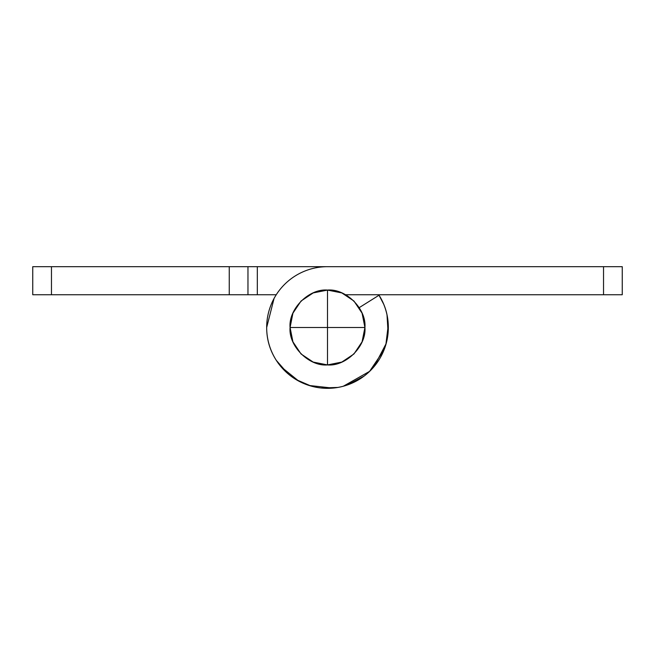 <?xml version="1.0" encoding="UTF-8"?>
<svg xmlns="http://www.w3.org/2000/svg" width="655" height="655" viewBox="0 0 655 655"><rect width="100%" height="100%" fill="white"/><g stroke="black" fill="none" stroke-linecap="round" stroke-linejoin="round"><path stroke-width="0.98" d="M327.5 290.075L327.5 327.5L364.925 327.5C366.603 308.98 346.02 288.397 327.5 290.075C308.98 288.397 288.397 308.98 290.075 327.5C288.397 346.02 308.98 366.603 327.5 364.925L327.5 327.5L290.075 327.5L327.5 327.5L327.5 364.925C346.02 366.603 366.603 346.02 364.925 327.5L327.5 327.5L327.5 290.075L313.18 292.924L301.038 301.038L292.924 313.18L290.075 327.5L292.924 341.82L301.038 353.962L313.18 362.076L327.5 364.925L341.82 362.076L353.962 353.962L362.076 341.82L364.925 327.5L362.076 313.18L353.962 301.038L341.82 292.924L327.5 290.075M379.048 295.217A60.825 60.825 0 0 1 327.5 388.325A60.825 60.825 0 0 1 266.675 327.5A60.825 60.825 0 0 1 327.5 266.675L622.25 266.675L622.25 294.75L345.619 294.75L603.533 294.75L603.533 266.675L327.5 266.675C319.435 266.675 311.674 268.223 304.223 271.309C296.772 274.396 290.198 278.793 284.491 284.491C278.793 290.198 274.396 296.772 271.309 304.223C268.223 311.674 266.675 319.435 266.675 327.5C266.675 335.565 268.223 343.326 271.309 350.777C274.396 358.228 278.793 364.802 284.491 370.509C290.198 376.207 296.772 380.604 304.223 383.691C311.674 386.777 319.435 388.325 327.5 388.325C335.565 388.325 343.326 386.777 350.777 383.691C358.228 380.604 364.802 376.207 370.509 370.509C376.207 364.802 380.604 358.228 383.691 350.777C386.777 343.326 388.325 335.565 388.325 327.5A60.825 60.825 0 0 0 379.048 295.217L359.218 307.637L379.048 295.217C385.23 305.091 388.325 315.849 388.325 327.5M603.533 266.675L603.533 294.75L622.25 294.75L622.25 266.675L257.325 266.675L327.467 266.675L257.325 266.675L257.325 294.75L250.701 294.75M271.309 304.223C268.223 311.674 266.675 319.435 266.675 327.5C266.675 337.047 268.812 346.102 273.07 354.642M388.268 324.896L385.869 344.636M384.026 349.95L369.485 371.5M364.09 376.093L347.215 385.042M337.947 387.433L321.163 387.997M311.207 386.106L296.011 379.548M287.987 373.743L276.312 360.365M32.75 266.675L247.967 266.675L247.967 294.75L32.75 294.75L32.75 266.675L32.75 294.75L229.25 294.75L229.25 266.675L51.467 266.675L51.467 294.75L51.467 266.675L32.75 266.675M250.701 266.675L257.325 266.675L257.325 294.75L276.238 294.75L247.967 294.75L247.967 266.675L229.25 266.675L229.25 294.75L247.967 294.75M383.691 304.223L378.762 294.75M274.068 298.426L266.675 327.5C266.675 339.798 270.097 351.064 276.926 361.29M386.999 314.695L388.104 332.904M386.188 343.507L374.054 366.661M369.69 371.303L343.269 386.253M332.814 388.112L309.037 385.467M298.852 381.169L281.044 366.784M247.967 266.675L257.325 266.675"/></g></svg>

